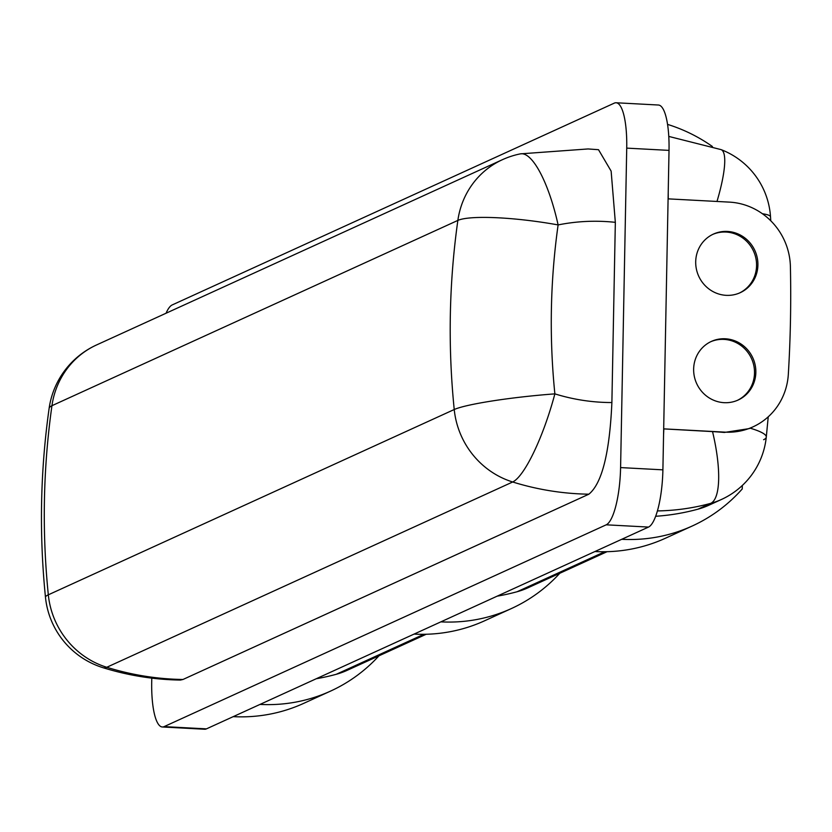 <?xml version="1.0" encoding="UTF-8"?>
<svg xmlns="http://www.w3.org/2000/svg" width="832" height="832" viewBox="0 0 832 832"><rect width="100%" height="100%" fill="white"/><g stroke="black" fill="none" stroke-linecap="round" stroke-linejoin="round"><path stroke-width="1.25" d="M724.131 402.678A32.219 30.878 -114.5 0 1 694.335 376.459A32.219 30.878 -114.5 0 1 711.37 341.422A32.219 30.878 -114.5 0 1 725.358 338.78A32.219 30.878 -114.5 0 1 755.154 364.988A32.219 30.878 -114.5 0 1 738.119 400.036A32.219 30.878 -114.5 0 1 724.131 402.678M710.705 341.734A32.219 30.878 -114.5 0 1 724.017 339.394A32.219 30.878 -114.5 0 1 753.74 365.227A32.219 30.878 -114.5 0 1 737.454 400.327M726.19 295.339A32.219 30.878 -114.5 0 1 696.394 269.121A32.219 30.878 -114.5 0 1 713.43 234.083A32.219 30.878 -114.5 0 1 727.418 231.442A32.219 30.878 -114.5 0 1 757.214 257.65A32.219 30.878 -114.5 0 1 740.189 292.698A32.219 30.878 -114.5 0 1 726.19 295.339M712.764 234.395A32.219 30.878 -114.5 0 1 726.076 232.055A32.219 30.878 -114.5 0 1 755.799 257.889A32.219 30.878 -114.5 0 1 739.513 292.989M607.058 551.699L527.904 587.829A77.324 74.1 -114.5 0 1 517.098 591.739A231.962 222.29 -114.5 0 1 497.13 596.17M151.788 678.132L151.715 681.616A51.542 13.166 -86.9 0 0 162.365 726.981A51.542 13.166 -86.9 0 0 164.133 726.617L606.216 524.815L648.513 527.072L440.866 621.858A162.375 155.605 65.5 0 0 511.389 608.556A162.375 155.605 65.5 0 0 559.811 573.258M588.879 494.187C601.983 483.444 609.648 452.899 611.884 402.542A201.032 192.65 -114.5 0 1 554.871 393.869A690.726 661.939 -114.5 0 1 558.116 224.921A201.032 192.65 -114.5 0 1 605.124 221.52A201.032 192.65 -114.5 0 1 615.337 222.342L611.135 171.122L598.51 149.698L588.078 148.949L520.395 153.858A82.472 22.994 78.6 0 1 558.116 224.921A82.472 13.073 8 0 0 457.86 220.407A773.198 740.969 65.5 0 0 454.23 409.521A82.472 7.873 -5.8 0 1 554.871 393.869A82.472 17.898 -72.7 0 1 512.678 481.988A283.504 271.69 65.5 0 0 588.879 494.187L182.967 679.484L180.346 680.066C154.066 679.65 128.305 675.532 103.064 667.711A82.472 17.898 107.3 0 0 106.766 667.274L512.678 481.988A82.472 79.04 65.5 0 1 454.23 409.521L48.318 594.818A82.472 7.873 174.2 0 0 45.469 597.241L45.469 597.241C39.104 533.967 40.31 471.047 49.109 408.47L49.109 408.47A82.472 13.073 -172 0 1 51.948 405.694L457.86 220.407A82.472 79.04 65.5 0 1 502.434 159.682L96.522 344.968A82.472 79.04 65.5 0 0 51.948 405.694A773.198 740.969 65.5 0 0 48.318 594.818A82.472 79.04 65.5 0 0 106.766 667.274A283.504 271.69 65.5 0 0 182.967 679.484M615.337 222.342L611.884 402.542M620.589 467.584L626.725 148.127L669.022 150.384L662.896 469.841L620.589 467.584A51.542 13.166 93.1 0 1 606.216 524.815M166.057 313.227A51.542 13.166 -86.9 0 1 172.224 304.928L614.307 103.126A51.542 13.166 93.1 0 1 616.075 102.762A51.542 13.166 93.1 0 1 626.725 148.127M426.213 634.254L347.048 670.384A77.324 74.1 -114.5 0 1 336.242 674.294A231.962 222.29 -114.5 0 1 316.274 678.735M164.133 726.617L206.43 728.874L414.076 634.088A162.375 155.605 65.5 0 0 484.598 620.786L511.389 608.556M657.436 510.921A231.962 222.29 65.5 0 0 710.674 503.37A77.324 74.1 65.5 0 0 721.479 499.46L708.76 505.274A77.324 74.1 -114.5 0 1 697.944 509.184A231.962 222.29 -114.5 0 1 655.689 516.277M668.096 198.858L729.425 202.124A64.428 61.745 -114.5 0 1 790.4 266.646A1288.664 1234.948 -114.5 0 1 788.33 374.254A64.428 61.745 -114.5 0 1 752.991 426.858A64.428 61.745 -114.5 0 1 725.005 432.141L663.676 428.865M206.43 728.874A51.542 13.166 93.1 0 1 204.672 729.238L162.365 726.981M233.23 716.643A162.375 155.605 65.5 0 0 303.742 703.342L330.533 691.111A162.375 155.605 65.5 0 0 378.955 655.824M260.021 704.413A162.375 155.605 65.5 0 0 330.533 691.111M763.62 439.712A77.324 11.554 -174.1 0 0 766.282 437.122L766.282 437.122A77.324 11.554 -174.1 0 0 750.121 428.168M697.944 509.184L710.674 503.37A77.324 21.819 -105.3 0 0 712.535 431.6L663.676 428.886M752.991 426.858L749.164 428.615L724.329 432.453A76.471 9.786 -178.9 0 0 712.535 431.6M770.765 220.792L770.515 216.809A77.324 8.154 176.3 0 0 762.403 213.741M770.515 216.809A77.324 77.324 0 0 0 721.053 149.614A77.324 15.808 111 0 1 716.986 201.469M669.022 150.384A51.542 13.166 -86.9 0 0 658.372 105.019L616.075 102.762M648.513 527.072A51.542 13.166 -86.9 0 0 662.896 469.841M712.41 146.505A162.375 155.605 65.5 0 0 667.534 124.384M621.722 539.302A162.375 155.605 65.5 0 0 692.245 526.001A162.375 155.605 65.5 0 0 742.248 488.946L742.31 485.482M594.932 551.533A162.375 155.605 65.5 0 0 665.444 538.231L692.245 526.001M336.242 674.294L423.873 634.296M604.729 551.741L517.098 591.739M414.076 634.088L440.866 621.858M663.562 434.834A77.324 19.75 -86.9 0 0 663.822 428.886M668.21 193.066A77.324 19.75 93.1 0 1 668.231 198.869M724.329 432.453L725.005 432.141M96.522 344.968A82.472 82.472 0 0 0 49.109 408.47M45.469 597.251A82.472 82.472 0 0 0 103.064 667.711M768.227 416.822L766.282 437.122A77.324 77.324 0 0 1 721.479 499.46M721.053 149.614L668.772 136.417M520.395 153.858A82.472 82.472 0 0 0 502.434 159.682"/></g></svg>
